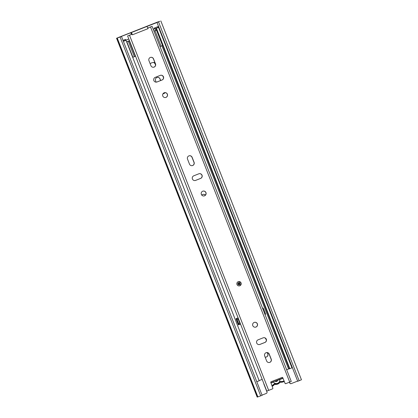 <?xml version="1.0" encoding="UTF-8"?>
<svg xmlns="http://www.w3.org/2000/svg" width="418" height="418" viewBox="0 0 418 418"><rect width="100%" height="100%" fill="white"/><g stroke="black" fill="none" stroke-linecap="round" stroke-linejoin="round"><path stroke-width="0.63" d="M265.127 357.118A2.477 2.466 80.3 0 0 266.851 352.578M265.911 357.124A2.477 2.466 80.3 0 0 266.726 352.578M205.457 195.086A2.477 2.466 80.3 0 0 201.816 195.149M155.559 64.832A3.412 3.401 80.3 0 0 153.73 62.491M160.69 80.512L160.047 78.871A2.424 2.414 80.3 0 0 157.393 77.367A2.424 2.414 80.3 0 0 155.559 80.637L156.144 82.142M263.847 383.604A1.651 1.646 80.3 0 0 263.957 384.294L266.971 391.985A1.102 1.097 80.3 0 1 266.355 393.411L262.044 395.109M289.826 382.982A1.102 1.097 80.3 0 0 291.032 383.661L290.933 383.682A1.102 1.097 -99.7 0 1 289.726 382.998L289.517 382.188M291.032 383.661A1.102 1.097 80.3 0 0 291.247 383.604L297.548 381.122M121.502 36.491L116.643 38.263L257.269 397.1L262.128 395.329L121.502 36.491L117.562 37.824L157.403 22.097L159.812 21.344L156.996 22.483L297.726 381.305L156.996 22.483M158.526 26.386L154.064 28.147L154.367 28.915M125.797 40.17L125.499 39.402L123.023 40.374M205.4 195.154A2.477 2.466 80.3 0 0 203.195 194.354M116.643 38.263L157.1 22.467M289.726 382.998L289.423 382.224M160.596 80.549L159.942 78.887A2.424 2.414 80.3 0 0 157.34 77.377M155.517 65.255A3.412 3.401 80.3 0 0 153.589 62.491M125.703 40.206L125.405 39.438M257.248 397.048L116.549 38.226L257.164 397.058M160.836 20.942L301.462 379.779L297.726 381.305M257.676 396.975L117.05 38.137M270.895 382.768L282.798 378.081M158.077 27.588L157.649 26.736L157.988 27.619M157.743 26.721L158.558 26.465M159.838 30.733L160.183 30.618M282.829 378.154L277.124 380.448L279.788 379.549A3.527 3.511 -99.7 0 1 273.44 382.052L270.984 383.019M271.972 385.762L274.548 383.656L275.258 383.625C277.056 384.027 278.477 383.468 279.517 381.947L280.771 381.451L280.091 382.073M282.902 378.321L279.788 379.549M276.11 381.613A1.541 1.536 -99.7 0 0 276.178 381.587A1.541 1.536 80.3 0 0 277.124 380.448M273.44 382.052L270.921 382.846M275.185 381.315A1.541 1.536 80.3 0 0 277.599 380.364M238.213 281.675A2.205 2.195 80.3 0 0 239.389 285.896A2.205 2.195 80.3 0 0 241.129 283.138A2.205 2.195 80.3 0 0 238.213 281.675M269.835 362.364A2.477 2.466 80.3 0 0 271.225 359.151L269.255 354.13A2.477 2.466 80.3 0 0 266.543 352.588A2.477 2.466 80.3 0 0 264.667 355.937L266.632 360.959A2.477 2.466 80.3 0 0 269.835 362.364M266.48 352.604A2.477 2.466 -99.7 0 1 269.135 354.15L271.104 359.172A2.477 2.466 -99.7 0 1 269.286 362.51M254.186 322.43A2.477 2.466 80.3 0 0 255.508 327.179A2.477 2.466 80.3 0 0 257.462 324.075A2.477 2.466 80.3 0 0 254.186 322.43M254.609 322.304A2.477 2.466 -99.7 0 1 255.868 327.064A2.477 2.466 -99.7 0 1 255.445 327.19M202.756 191.198A2.477 2.466 80.3 0 0 204.078 195.948A2.477 2.466 80.3 0 0 206.037 192.844A2.477 2.466 80.3 0 0 202.756 191.198M203.179 191.073A2.477 2.466 -99.7 0 1 204.439 195.833A2.477 2.466 -99.7 0 1 204.015 195.958M192.693 165.518A2.477 2.466 80.3 0 0 194.083 162.304L192.113 157.283A2.477 2.466 80.3 0 0 189.401 155.742A2.477 2.466 80.3 0 0 187.52 159.091L189.49 164.112A2.477 2.466 80.3 0 0 192.693 165.518M189.338 155.757A2.477 2.466 -99.7 0 1 191.993 157.304L193.957 162.325A2.477 2.466 -99.7 0 1 192.144 165.664M164.185 92.775A2.477 2.466 80.3 0 0 165.507 97.525A2.477 2.466 80.3 0 0 167.461 94.421A2.477 2.466 80.3 0 0 164.185 92.775M164.608 92.65A2.477 2.466 -99.7 0 1 165.868 97.41A2.477 2.466 -99.7 0 1 165.444 97.535M154.117 67.094A2.477 2.466 80.3 0 0 155.512 63.881L153.542 58.86A2.477 2.466 80.3 0 0 150.83 57.318A2.477 2.466 80.3 0 0 148.949 60.667L150.919 65.689A2.477 2.466 80.3 0 0 154.117 67.094M150.767 57.329A2.477 2.466 -99.7 0 1 153.416 58.881L155.386 63.902A2.477 2.466 -99.7 0 1 153.573 67.241M259.923 344.432L264.923 342.462A2.477 2.466 80.3 0 0 263.601 337.713A2.477 2.466 80.3 0 0 263.11 337.849L258.115 339.818A2.477 2.466 80.3 0 0 259.437 344.568A2.477 2.466 80.3 0 0 259.923 344.432L259.797 344.453A2.477 2.466 -99.7 0 1 259.374 344.578M195.634 180.393L200.635 178.423A2.477 2.466 80.3 0 0 199.313 173.674A2.477 2.466 80.3 0 0 198.827 173.81L193.827 175.779A2.477 2.466 80.3 0 0 195.149 180.529A2.477 2.466 80.3 0 0 195.634 180.393L195.514 180.414A2.477 2.466 -99.7 0 1 195.086 180.539M157.064 81.97L162.064 80A2.477 2.466 80.3 0 0 160.742 75.25A2.477 2.466 80.3 0 0 160.256 75.386L155.256 77.356A2.477 2.466 80.3 0 0 156.578 82.106A2.477 2.466 80.3 0 0 157.064 81.97L156.938 81.991A2.477 2.466 -99.7 0 1 156.515 82.116M285.16 383.327A0.549 0.549 80.3 0 0 285.755 383.656L285.635 383.677A0.549 0.549 -99.7 0 1 285.034 383.348L282.777 377.72A0.549 0.549 -99.7 0 0 282.072 377.428L271.094 381.749A0.549 0.549 -99.7 0 0 270.78 382.449L272.839 388.181A0.549 0.549 80.3 0 1 272.526 388.881L266.783 391.102L127.605 35.953L132.088 34.203L132.454 34.798L148.061 28.649L147.82 28.032L152.084 26.318L147.805 28.011M285.755 383.656A0.549 0.549 80.3 0 0 285.865 383.625L291.262 381.462L152.084 26.318M268.685 390.391L129.507 35.248L132.208 34.182M263.539 337.723A2.477 2.466 -99.7 0 1 264.798 342.483L259.797 344.453M199.25 173.684A2.477 2.466 -99.7 0 1 200.509 178.444L195.514 180.414M160.679 75.261A2.477 2.466 -99.7 0 1 161.938 80.021L156.938 81.991M282.777 377.72L285.034 383.348M282.657 377.741A0.549 0.549 80.3 0 0 282.119 377.407M132.203 34.182L131.341 32.578L130.756 32.682L146.363 26.533L146.953 26.428L148.061 28.649M129.507 35.248L127.605 35.953M132.067 34.208L131.827 33.811L131.226 33.91L130.756 32.682L131.226 33.91M266.36 340.147L266.329 339.782A5.784 5.758 80.3 0 0 265.425 338.235M154.874 62.59A5.784 5.758 80.3 0 0 150.146 63.724M163.475 77.33L163.083 76.332M162.936 93.862A5.784 5.758 80.3 0 0 165.303 92.65M152.706 62.564A5.784 5.758 -99.7 0 1 154.89 62.632M259.348 380.511L262.196 379.392M256.783 381.686L259.202 380.782L126.022 40.295L123.869 40.98L128.801 39.01M238.088 317.879L236.003 318.699L238.417 324.849L239.059 324.692L236.651 318.542L236.003 318.699M240.084 324.19L240.496 324.028M123.331 41.157L128.791 38.989M240.084 324.169L240.491 324.007M125.808 40.4L123.388 41.304M123.373 41.257L123.629 41.131L123.352 41.215M286.67 369.747L289.376 368.686M153.275 29.364L158.547 27.436L158.004 26.647M262.959 308.129L262.567 308.233M153.27 29.349L158.338 27.489M158.547 27.436L291.942 367.814L289.846 368.707L156.452 28.325M259.202 380.782L126.022 40.295M289.846 368.707L289.439 368.848L156.045 28.466M266.224 339.797A5.784 5.758 80.3 0 0 265.143 338.042M162.863 76.05L163.501 77.685M165.23 92.639A5.784 5.758 -99.7 0 1 162.942 93.851M290.28 362.578L290.055 363.007M289.857 361.497L289.517 361.633M289.522 361.643L289.857 361.507M289.496 361.58L289.836 361.45M289.502 361.591L289.841 361.46M262.943 308.087L263.68 309.095L263.006 309.362M264.615 313.463L265.289 313.197L263.68 309.095M265.289 313.197L265.592 314.242L265.007 314.472L265.592 314.242M236.651 318.542L237.21 318.223M237.67 318.14L238.171 319.148L237.152 319.551M238.762 323.647L239.78 323.25L238.171 319.148M239.78 323.25L240.084 324.29L239.065 324.692L240.084 324.29M129.455 40.687L127.861 41.345L129.24 40.865L135.291 56.294L132.71 57.365M162.733 45.536L160.021 46.576M126.623 41.831L129.449 40.661M129.24 40.865L126.664 41.931M153.949 31.084L154.451 30.869L153.934 31.047M156.687 30.106L153.976 31.146M153.923 31.021L156.651 30.018M299.152 380.741L158.526 21.903M257.896 396.938L117.27 38.101M260.701 395.888L120.076 37.056M157.994 27.619L157.649 26.736M279.982 382.177A4.295 4.274 80.3 0 0 281.716 382.24L284.209 381.404A4.295 4.274 -99.7 0 1 280.567 381.989A0.549 0.549 -99.7 0 0 280.316 381.974L280.212 382.005A0.549 0.549 -99.7 0 1 280.316 381.974M284 380.902L283.185 381.347L280.771 381.451M275.258 383.625L275.054 384.163A4.295 4.274 80.3 0 0 279.94 382.235A0.549 0.549 -99.7 0 1 280.212 382.005L279.517 381.947M274.009 384.116L274.433 384.403A0.549 0.549 -99.7 0 1 275.054 384.163L274.579 384.241M274.433 384.403L274.427 384.408A4.295 4.274 80.3 0 1 272.155 386.269L274.809 384.147M274.469 384.346A4.295 4.274 80.3 0 0 276.204 384.408L276.982 384.273L279.94 382.235M289.705 382.109L150.527 26.966M146.953 26.428L131.341 32.578M239.133 284.825C237.711 284.465 237.513 283.759 238.542 282.714A1.102 1.097 -99.7 0 1 240 283.446A1.102 1.097 -99.7 0 1 239.133 284.825A1.102 1.097 -99.7 0 1 238.542 282.714L238.762 282.652M238.694 283.237A0.549 0.549 80.3 0 0 238.385 283.947A0.549 0.549 80.3 0 0 239.096 284.261A0.549 0.549 80.3 0 0 239.404 283.545A0.549 0.549 80.3 0 0 238.694 283.237M238.61 281.565A2.205 2.195 -99.7 0 1 239.749 285.792A2.205 2.195 -99.7 0 1 239.352 285.907M288.587 368.995L161.949 45.849M155.862 30.315L155.193 28.612M262.598 308.317L263.178 308.092M238.641 324.765L236.227 318.61M161.071 46.189L155.026 30.76M156.499 30.18L162.545 45.614M132.919 57.282L126.873 41.852M128.321 41.277L134.371 56.707M281.716 382.24L279.783 382.125M274.271 384.294L276.204 384.408M239.315 285.912L239.749 285.792C241.818 283.697 241.426 282.286 238.573 281.57M290.641 363.503L290.432 363.968"/></g></svg>
